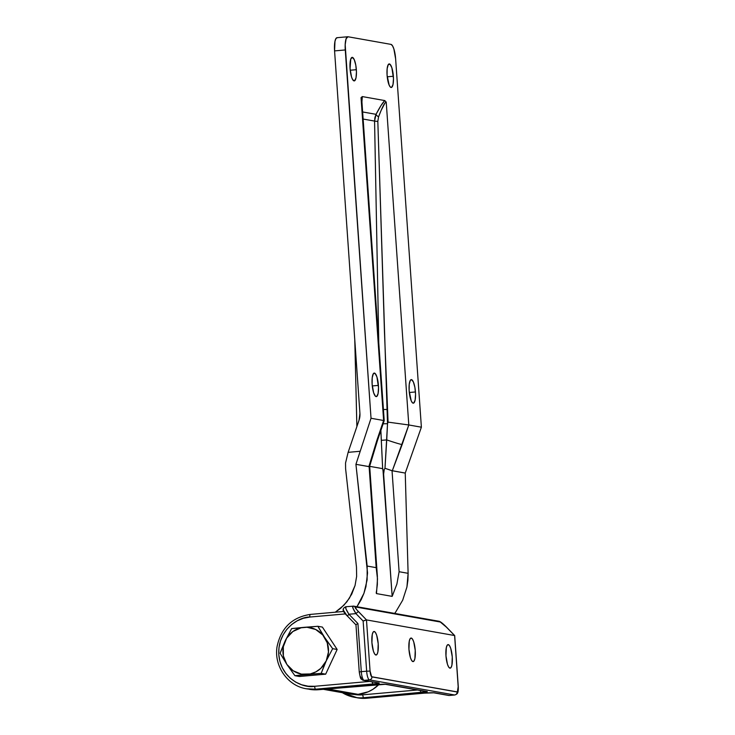 <?xml version="1.0" encoding="UTF-8"?>
<svg xmlns="http://www.w3.org/2000/svg" width="735" height="735" viewBox="0 0 735 735"><rect width="100%" height="100%" fill="white"/><g stroke="black" fill="none" stroke-linecap="round" stroke-linejoin="round"><path stroke-width="1.1" d="M346.801 615.36L344.246 611.492A2.784 2.683 100.1 0 1 343.475 609.747M354.004 697.221A37.568 36.162 -79.9 0 0 363.724 697.726L427.283 691.736L384.855 684.212L318.549 689.715L315.591 689.191L378.13 683.476L378.911 682.99L364.101 680.362L369.448 679.893L454.607 694.988L449.26 695.466L433.861 692.774L424.196 693.16A2.784 0.726 84.9 0 0 424.251 693.16L366.737 698.25L357.513 697.846A37.568 36.162 -79.9 0 0 366.682 698.25A2.784 0.726 84.9 0 0 366.737 698.25A2.784 0.726 -95.1 0 1 366.682 698.25A37.568 36.162 100.1 0 1 356.962 697.745M362.787 694.823A34.784 33.488 100.1 0 1 354.353 694.465L362.787 694.823A2.784 0.726 84.9 0 0 363.724 697.726A2.784 0.726 -95.1 0 1 362.787 694.823L417.7 689.963L362.787 694.823M424.297 693.151L424.297 693.151A2.784 0.726 84.9 0 1 424.251 693.16A2.784 0.726 -95.1 0 1 424.196 693.16L366.682 698.25L363.724 697.726A37.568 36.162 100.1 0 1 354.546 697.322A37.568 36.162 100.1 0 1 342.363 692.692M448.295 644.613A11.824 3.096 -95.1 0 1 452.227 656.53A11.824 3.096 -95.1 0 1 450.16 668.161A11.824 3.096 -95.1 0 1 449.939 668.152L451.079 667.472L451.924 665.101L452.264 656.943L450.757 648.454L449.554 645.725L448.295 644.613L447.146 645.293L446.31 647.664L445.97 655.822L447.468 664.311L448.672 667.049L449.939 668.152A11.824 3.096 -95.1 0 1 445.998 656.245A11.824 3.096 -95.1 0 1 448.074 644.604A11.824 3.096 -95.1 0 1 448.295 644.613L448.295 644.613M374.244 631.484A11.824 3.096 -95.1 0 1 378.176 643.401A11.824 3.096 -95.1 0 1 376.109 655.032A11.824 3.096 -95.1 0 1 375.888 655.023L377.027 654.343L377.873 651.973L378.213 643.814L376.706 635.325L375.502 632.596L374.244 631.484L373.095 632.164L372.259 634.535L371.919 642.693L373.417 651.182L374.62 653.911L375.888 655.023A11.824 3.096 -95.1 0 1 371.947 643.116A11.824 3.096 -95.1 0 1 374.023 631.475A11.824 3.096 -95.1 0 1 374.244 631.484L374.244 631.484M411.269 638.053A11.824 3.096 -95.1 0 1 415.202 649.961A11.824 3.096 -95.1 0 1 413.134 661.601A11.824 3.096 -95.1 0 1 412.914 661.592L414.053 660.903L414.898 658.532L415.238 650.374L413.731 641.894L412.528 639.156L411.269 638.053L410.121 638.733L409.285 641.104L408.945 649.262L410.442 657.751L411.646 660.48L412.914 661.592A11.824 3.096 -95.1 0 1 408.972 649.676A11.824 3.096 -95.1 0 1 411.049 638.044A11.824 3.096 -95.1 0 1 411.269 638.053L411.269 638.053M318.65 689.706A2.784 0.726 84.9 0 1 318.604 689.715A2.784 0.726 -95.1 0 1 318.549 689.715A2.784 0.726 84.9 0 0 318.604 689.715L385.636 684.276L426.364 691.497A2.784 2.683 -79.9 0 0 427.044 691.525L386.316 684.303A2.784 2.683 100.1 0 1 385.636 684.276A2.784 2.683 -79.9 0 0 386.316 684.303A8.351 0.57 176 0 0 376.063 684.625A2.784 0.726 84.9 0 0 376.127 684.625A2.784 0.726 -95.1 0 1 376.063 684.625L318.549 689.715L309.38 689.311A37.568 36.162 -79.9 0 0 318.549 689.715L315.591 689.191L373.104 684.101A8.351 0.57 176 0 0 378.911 682.99L364.101 680.362A8.351 2.187 -95.1 0 1 361.298 671.661A8.351 2.187 84.9 0 0 364.101 680.362L369.448 679.893A8.351 2.187 -95.1 0 1 366.646 671.193L361.298 671.661L366.646 671.193L363.136 621.038L355.951 613.624L348.904 614.249L357.936 623.565L361.298 671.661L359.259 671.983L359.617 674.17M360.067 676.025L361.225 677.835A2.784 2.683 100.1 0 0 363.421 680.334L378.231 682.962A2.784 2.683 -79.9 0 0 378.911 682.99A2.784 2.683 100.1 0 1 378.185 682.953M363.375 680.325A2.784 2.683 -79.9 0 0 364.101 680.362A2.784 2.683 100.1 0 1 363.421 680.334C360.407 678.322 360.876 680.537 359.259 671.992L361.298 671.661L357.936 623.565L348.904 614.249A2.784 0.616 135.9 0 0 347.646 616.316A2.784 0.616 135.9 0 0 347.738 616.362A2.784 0.616 -44.1 0 1 347.646 616.307A2.784 0.616 -44.1 0 1 348.904 614.249C345.928 609.508 344.945 607 345.955 606.733L345.9 608.773L348.904 614.249L355.951 613.624L363.136 621.038L366.48 619.908L358.597 611.768C355.694 608.69 354.527 607.073 355.106 606.899L440.265 622.003L446.715 627.396L454.689 635.683L458.181 686.711A5.568 1.452 -95.1 0 1 457.087 691.984A2.784 2.683 100.1 0 1 454.607 694.988A8.351 2.187 84.9 0 0 454.772 694.998A8.351 2.187 -95.1 0 1 454.607 694.988A2.784 2.683 -79.9 0 0 457.087 691.984L371.634 676.733L370.063 671.083L366.48 619.908L454.607 635.536L458.181 686.711L457.372 691.929L371.928 676.889A5.568 1.452 -95.1 0 1 370.063 671.083L366.48 619.908L356.806 609.829L355.106 606.899L440.265 622.003L444.703 625.412L454.607 635.536L366.48 619.908L364.192 620.57L363.136 621.038L366.646 671.193L370.063 671.083L366.646 671.193A8.351 2.187 84.9 0 0 369.448 679.893A2.784 2.683 -79.9 0 0 371.928 676.889A2.784 2.683 100.1 0 1 369.448 679.893L454.607 694.988L449.26 695.466A8.351 2.187 84.9 0 0 449.416 695.475A8.351 2.187 84.9 0 0 449.563 695.439M424.251 693.16L433.769 692.811L448.58 695.439A2.784 2.683 -79.9 0 0 449.26 695.466L434.449 692.839A2.784 2.683 100.1 0 1 433.769 692.811A2.784 2.683 -79.9 0 0 434.449 692.839A8.351 0.57 176 0 0 424.196 693.16L366.682 698.25L363.724 697.726L421.238 692.627A8.351 0.57 176 0 0 427.044 691.525A2.784 2.683 100.1 0 1 426.318 691.488M315.591 689.191A37.568 36.162 100.1 0 1 306.412 688.787L315.591 689.191A2.784 0.726 -95.1 0 1 314.654 686.288L369.567 681.428L314.654 686.288C304.97 688.548 281.036 680.215 278.795 654.628C277.453 628.967 299.935 616.527 309.812 617.051L303.334 618.3L297.197 620.818L291.639 624.529L286.88 629.289L283.085 634.902L280.412 641.159L278.96 647.82L278.795 654.628L279.906 661.325L282.268 667.656L285.777 673.361L290.297 678.24L295.663 682.098L301.672 684.781L308.084 686.196L314.654 686.288A2.784 0.726 84.9 0 0 315.591 689.191M345.45 613.9L309.812 617.051A2.784 0.726 -95.1 0 1 310.299 614.414A2.784 0.726 -95.1 0 1 310.363 614.414A2.784 0.726 84.9 0 0 310.308 614.414A2.784 0.726 84.9 0 0 309.812 617.051L345.45 613.9M345.955 606.733L345.505 607.193M352.552 606.568L353.002 606.118C351.991 606.375 352.975 608.883 355.951 613.624L352.947 608.148L353.002 606.118A2.784 2.683 100.1 0 1 353.682 606.145A2.784 2.683 -79.9 0 0 353.002 606.118M420.374 690.431A2.784 0.726 84.9 0 0 421.238 692.627A2.784 0.726 -95.1 0 1 420.374 690.431M446.852 627.534A2.784 0.616 135.9 0 0 446.816 627.442A2.784 0.616 135.9 0 0 446.715 627.396A2.784 0.616 -44.1 0 1 446.816 627.451L454.689 635.573L458.282 686.756C458.502 694.217 457.014 693.959 454.763 694.998L449.416 695.475A8.351 2.187 -95.1 0 1 449.26 695.466A2.784 2.683 100.1 0 1 448.534 695.429M373.104 684.101A2.784 0.726 -95.1 0 1 372.241 681.905A2.784 0.726 84.9 0 0 373.104 684.101M318.604 689.715L306.412 688.787C287.569 685.939 273.705 665.855 277.095 646.478C281.064 627.956 292.135 617.262 310.308 614.414L343.668 611.465L310.363 614.414M356.989 624.052L356.31 624.493L356.989 624.052M357.936 623.565L357.44 623.813L357.936 623.565M358.597 611.768A2.784 0.616 135.9 0 0 355.951 613.624A2.784 0.616 -44.1 0 1 358.597 611.768M355.106 606.899A2.784 2.683 -79.9 0 0 353.691 606.145A2.784 2.683 100.1 0 1 355.106 606.899M440.265 622.003A2.784 2.683 -79.9 0 0 438.841 621.24A2.784 2.683 100.1 0 1 440.265 622.003M438.161 621.213A2.784 2.683 100.1 0 1 438.85 621.24L353.682 606.145L345.817 606.733C342.427 608.424 341.453 610.427 347.646 616.316L355.988 624.915M378.424 385.397A11.824 3.096 -95.1 0 1 376.32 396.615A11.824 3.096 -95.1 0 1 372.13 384.276L373.628 392.766L375.466 396.275L376.697 396.487L378.084 393.556L378.525 387.676L376.917 376.908L375.08 373.398L373.306 373.748L372.204 377.836L372.13 384.276A11.824 3.096 -95.1 0 1 374.234 373.058A11.824 3.096 -95.1 0 1 378.424 385.397L372.277 385.939L378.424 385.397M356.346 69.696A11.824 3.096 -95.1 0 1 354.242 80.914A11.824 3.096 -95.1 0 1 350.053 68.575L351.56 77.065L352.754 79.793L354.619 80.786L356.006 77.855L356.447 71.975L355.795 65.149L354.261 59.654L352.377 57.367L350.77 59.039L350.053 68.575A11.824 3.096 -95.1 0 1 352.157 57.358A11.824 3.096 -95.1 0 1 356.346 69.696L350.2 70.238L356.346 69.696M393.372 76.256A11.824 3.096 -95.1 0 1 391.268 87.474A11.824 3.096 -95.1 0 1 387.079 75.145L389.164 85.177L390.423 87.134L391.645 87.355L393.032 84.415L393.473 78.544L391.865 67.767L390.028 64.267L388.264 64.616L387.152 68.695L387.079 75.145A11.824 3.096 -95.1 0 1 389.183 63.917A11.824 3.096 -95.1 0 1 393.372 76.256L387.226 76.798L393.372 76.256M415.45 391.957A11.824 3.096 -95.1 0 1 413.346 403.184A11.824 3.096 -95.1 0 1 409.156 390.845L411.233 400.878L412.491 402.835L413.722 403.056L415.11 400.116L415.551 394.245L414.898 387.409L413.364 381.924L411.481 379.627L410.332 380.317L409.23 384.396L409.156 390.845A11.824 3.096 -95.1 0 1 411.26 379.618A11.824 3.096 -95.1 0 1 415.45 391.957L409.303 392.499L415.45 391.957M323.253 689.301L349.621 693.978A34.784 33.488 -79.9 0 0 358.12 694.345A34.784 33.488 -79.9 0 0 378.984 684.404L372.911 689.311L368.244 691.782L358.12 694.345L327.525 688.925L358.12 694.345L349.483 693.959M407.916 580.163L408.109 573.318L399.105 571.72L396.891 584.068L392.168 596.379L376.485 593.595L377.496 578.932L376.182 567.659L367.169 566.06L367.123 579.924L363.954 593.301L356.953 606.724L361.252 599.558L363.954 593.301L365.929 586.723L367.546 573.006L355.924 464.327L369.117 466.606L376.182 567.659L367.169 566.06L355.924 464.327L371.028 418.27L345.184 44.706L346.121 38.734L348.013 36.759L390.956 44.376L392.453 45.68L393.859 48.896L395.632 58.883L421.385 427.2L405.242 473.074L408.109 573.318L399.105 571.72L392.031 470.666L405.242 473.074L392.297 470.777L408.798 424.968L421.385 427.2L408.798 424.968L386.224 102.11L384.782 100.566L362.309 96.579L361.041 97.645L383.624 420.503L371.028 418.27L383.624 420.503L368.869 466.624L355.924 464.327L371.028 418.27L345.275 49.952L334.572 50.899L359.929 413.428L359.048 420.209L348.124 452.347L345.542 463.013L348.124 452.347L359.801 451.308L348.124 452.347L359.048 420.209A16.694 16.078 100.1 0 0 359.929 413.428L334.572 50.899L345.275 49.952A13.91 3.638 -95.1 0 1 347.756 36.75A13.91 3.638 -95.1 0 1 348.013 36.759L390.956 44.376A13.91 3.638 -95.1 0 1 395.632 58.883L421.385 427.2L405.242 473.074L408.109 573.318L406.933 586.989L407.916 580.163M402.697 600.164L406.933 586.989L402.697 600.164L395.632 612.126L402.697 600.164M394.649 613.403L395.632 612.126L394.649 613.403M345.606 468.783L345.542 463.013L345.606 468.783L356.484 567.098L356.631 576.433L355.033 585.556L351.734 594.128L346.874 601.818L340.636 608.323L335.316 612.2L343.906 605.236L349.483 598.097L355.033 585.556L356.631 576.433L356.484 567.098L345.606 468.783M337.31 37.706L335.969 38.514L334.976 41.298L334.572 50.899A13.91 3.638 84.9 0 1 337.053 37.696L347.756 36.75M361.886 102.174L362.309 96.579L384.782 100.566L386.224 102.11C384.828 102.147 382.264 107.071 378.543 116.893L377.827 121.358L387.52 423.718L384.984 468.287L392.297 470.777L402.128 444.592A16.694 0.707 -161.2 0 1 386.729 439.916A16.694 0.707 18.8 0 0 402.128 444.592L408.798 424.968L388.062 422.129L408.798 424.968L386.224 102.11L385.002 102.964L381.079 110.516L378.543 116.893L377.827 121.358L384.478 332.266L388.062 422.129L387.52 423.718L388.062 422.129L387.17 409.441L387.52 423.718L386.729 439.916L381.3 440.348L380.877 430.462L382.65 468.645L369.687 466.348L382.65 468.645L382.972 469.83L392.168 596.379L376.485 593.595L376.357 591.712L376.265 593.209L377.349 584.536L377.367 576.121L369.668 466.119M363.127 119.052L374.565 121.073L378.773 342.813L374.565 121.073L363.127 119.052M374.905 117.609L374.565 121.073L376.035 114.32L374.905 117.609M362.631 111.95L376.035 114.32L362.631 111.95M384.782 100.566L380.996 105.564L376.035 114.32C379.738 107.236 382.65 102.652 384.782 100.566M392.04 470.731L384.984 468.287L384.23 469.472L383.624 474.185L392.168 596.379L396.891 584.068L399.105 571.72L392.04 470.731M383.624 420.503L376.945 440.136A16.694 0.707 18.8 0 0 377.579 440.146L384.212 420.64L361.758 99.455L361.041 97.645L384.083 420.65M377.588 440.136A16.694 0.707 -161.2 0 1 376.945 440.136L368.869 466.624L369.622 466.293L369.117 466.606L376.182 567.659L377.367 576.121M378.543 116.893A5.568 1.69 27.5 0 1 376.035 114.32A5.568 1.69 -152.5 0 0 378.543 116.893M377.827 121.358A5.568 0.505 -0.8 0 1 374.565 121.073A5.568 0.505 179.2 0 0 377.827 121.358M387.17 409.441L383.44 409.524L387.17 409.441M387.52 423.718L383.146 423.783L387.52 423.718M384.984 468.287L384.23 469.472L383.624 474.185L382.65 468.645L381.3 440.348L386.729 439.916L384.984 468.287M361.758 99.427L361.041 97.645L362.309 96.579L361.932 101.935M376.265 593.209L376.274 592.355M325.669 674.17L337.154 649.464L322.38 627.084L337.154 649.464L325.669 674.17L299.411 676.494L325.669 674.17L321.177 673.37L325.669 674.17M299.411 676.494L294.919 675.695L321.177 673.37L326.23 660.894L332.661 648.665L337.154 649.464L332.661 648.665L324.585 637.355L317.887 626.293L322.38 627.084L317.887 626.293L291.63 628.618L285.198 640.846L280.145 653.314L286.843 664.385L294.919 675.695L299.411 676.494M324.806 664.072L326.23 660.894A23.649 22.767 100.1 0 1 307.359 674.408L321.177 673.37L324.806 664.072M326.524 640.24L324.585 637.355A23.649 22.767 100.1 0 1 326.23 660.894L332.661 648.665L326.524 640.24M319.403 628.976L317.887 626.293L304.069 627.332A23.649 22.767 100.1 0 1 324.585 637.355L319.403 628.976M294.551 628.278L291.63 628.618L285.198 640.846A23.649 22.767 100.1 0 1 304.069 627.332L294.551 628.278M281.266 650.245L280.145 653.314L286.843 664.385A23.649 22.767 100.1 0 1 285.198 640.846L281.266 650.245M304.069 674.712L307.359 674.408A23.649 22.767 100.1 0 1 286.843 664.385L294.919 675.695L304.069 674.712M286.843 664.385L293.173 670.77L301.414 674.133L310.308 673.949L315.931 671.845L320.864 668.317L326.23 660.894L328.471 651.945L327.25 642.831L322.748 634.948L315.655 629.482L307.046 627.267L301.111 627.791L292.916 631.494L286.668 638.136L283.324 646.726L283.379 655.942L286.843 664.385M342.326 692.692L357.513 697.846M448.58 695.439L449.416 695.475M355.97 624.879L359.259 671.992M438.841 621.24C439.75 621.332 441.717 622.297 446.816 627.442M356.879 426.576L354.775 339.726M369.668 466.201L377.579 440.146"/></g></svg>
